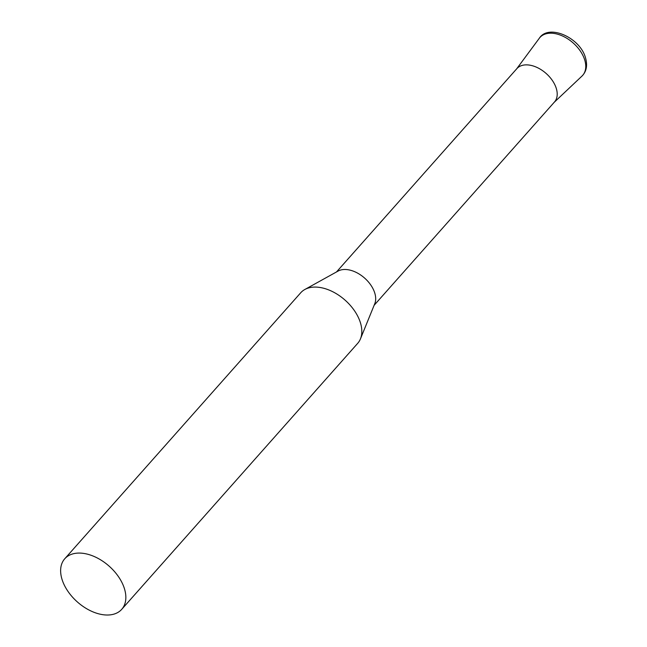 <?xml version="1.0" encoding="UTF-8"?>
<svg xmlns="http://www.w3.org/2000/svg" width="647" height="647" viewBox="0 0 647 647"><rect width="100%" height="100%" fill="white"/><g stroke="black" fill="none" stroke-linecap="round" stroke-linejoin="round"><path stroke-width="0.97" d="M121.733 609.32L357.702 343.331A38.092 23.931 -138.4 0 0 360.46 338.858A38.092 23.931 -138.4 0 0 352.267 307.737A38.092 23.931 -138.4 0 0 319.853 287.454A38.092 23.931 -138.4 0 0 304.826 289.5A38.092 23.931 -138.4 0 0 300.718 292.776L64.749 558.773A38.092 23.931 -138.4 0 0 67.806 591.123A38.092 23.931 -138.4 0 0 102.598 614.65A38.092 23.931 -138.4 0 0 121.733 609.32A38.092 23.931 -138.4 0 0 118.676 576.97A38.092 23.931 -138.4 0 0 83.884 553.444A38.092 23.931 -138.4 0 0 64.749 558.773M360.46 338.858L374.791 303.653A25.136 15.795 -138.4 0 0 369.38 283.119A25.136 15.795 -138.4 0 0 347.989 269.726A25.136 15.795 -138.4 0 0 338.066 271.085L304.826 289.5M374.112 305.311L554.487 101.991A25.136 15.795 -138.4 0 0 552.465 80.632A25.136 15.795 -138.4 0 0 529.505 65.112A25.136 15.795 -138.4 0 0 516.872 68.622L336.505 271.95M516.322 69.31A25.136 15.795 41.6 0 1 537.422 67.636A25.136 15.795 41.6 0 1 556.307 88.469A25.136 15.795 41.6 0 1 553.872 102.622M539.315 38.246A28.557 17.938 41.6 0 1 563.286 36.353A28.557 17.938 41.6 0 1 584.734 60.009A28.557 17.938 41.6 0 1 581.968 76.087C586.497 71.518 587.678 65.46 585.527 57.915C580.254 37.688 548.656 23.454 539.315 38.246L516.581 68.954M554.196 102.315L581.968 76.087"/></g></svg>
